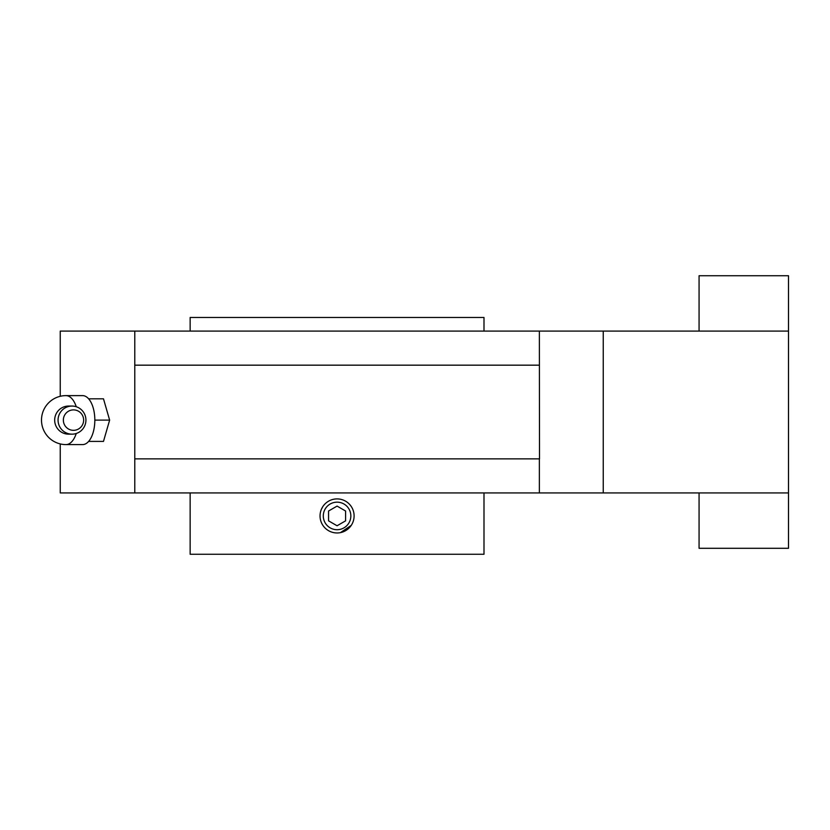 <?xml version="1.0" encoding="UTF-8"?>
<svg xmlns="http://www.w3.org/2000/svg" width="830" height="830" viewBox="0 0 830 830"><rect width="100%" height="100%" fill="white"/><g stroke="black" fill="none" stroke-linecap="round" stroke-linejoin="round"><path stroke-width="1.25" d="M483.994 331.097L483.994 317.475L190.143 317.475L190.143 331.097M190.143 492.937L190.143 554.264L483.994 554.264L483.994 492.937M337.073 502.16A13.768 13.768 0 0 1 348.994 522.817A13.768 13.768 0 0 1 325.142 522.817A13.768 13.768 0 0 1 337.073 502.16M328.556 511.01L337.073 506.093L345.591 511.01L345.591 520.846L337.073 525.764L328.556 520.846L328.556 511.01M351.235 525.39L340.414 532.642M321.324 509.423L322.891 506.487M337.073 498.903A17.036 17.036 0 0 1 351.827 524.446A17.036 17.036 0 0 1 322.32 524.446A17.036 17.036 0 0 1 337.073 498.903M788.5 492.937L603.244 492.937L603.244 331.097L788.5 331.097L788.5 548.298L699.067 548.298L699.067 492.937M60.248 443.915L60.248 492.937L603.244 492.937M60.248 396.304L60.248 331.097L603.244 331.097M539.365 365.169L134.782 365.169L134.782 458.865L539.5 458.865L539.365 331.097M134.782 365.169L134.782 331.097M134.782 492.937L134.782 458.865M699.067 331.097L699.067 275.736L788.5 275.736L788.5 331.097M539.365 492.937L539.365 458.865M58.059 420.115A14.058 13.934 90 0 0 71.992 434.163A14.058 13.934 90 0 0 85.926 420.115A14.058 13.934 90 0 0 71.992 406.057A14.058 13.934 90 0 0 58.059 420.115M71.992 434.163L68.61 434.163A14.058 13.934 -90 0 1 54.676 420.115A14.058 13.934 -90 0 1 68.61 406.057L71.992 406.057M65.985 444.6L82.585 444.6A24.485 12.243 -90 0 0 88.634 441.404L88.779 441.228A24.485 12.243 -90 0 0 94.828 420.281A24.485 12.243 -90 0 0 94.828 419.939A24.485 12.243 -90 0 0 88.779 398.991A24.485 12.243 -90 0 0 88.634 398.815A24.485 12.243 -90 0 0 82.585 395.62L65.985 395.62A24.485 24.485 0 0 0 41.5 420.115A24.485 24.485 0 0 0 65.985 444.6A24.485 12.243 -90 0 0 76.246 433.499M88.727 398.815L103.48 398.815L109.633 420.115L94.879 420.115M88.727 441.404L103.48 441.404L109.633 420.115M63.36 420.115A10.219 10.136 90 0 0 78.559 428.965A10.219 10.136 90 0 0 78.559 411.255A10.219 10.136 90 0 0 63.36 420.115M76.246 406.731A24.485 12.243 -90 0 0 72.034 398.815A24.485 12.243 -90 0 0 65.985 395.62"/></g></svg>
